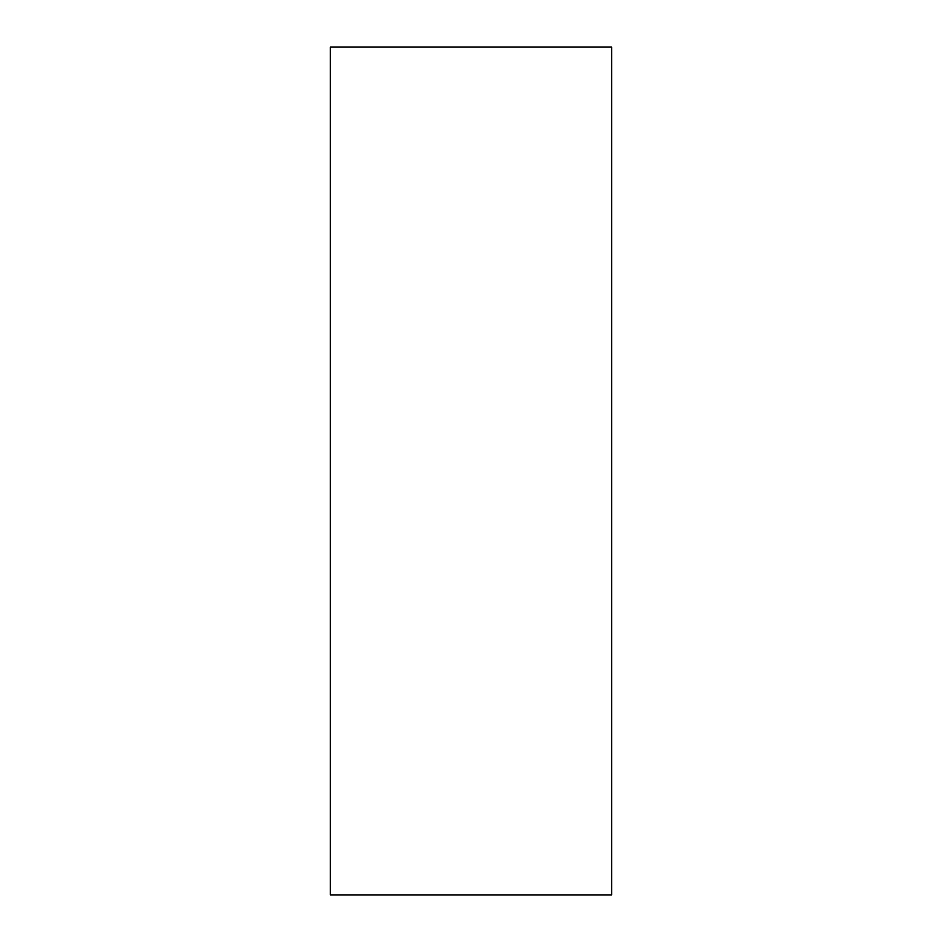 <?xml version="1.0" encoding="UTF-8"?>
<svg xmlns="http://www.w3.org/2000/svg" width="942" height="942" viewBox="0 0 942 942"><rect width="100%" height="100%" fill="white"/><g stroke="black" fill="none" stroke-linecap="round" stroke-linejoin="round"><path stroke-width="1.41" d="M611.688 471L611.688 894.9L330.312 894.9L330.312 47.1L611.688 47.1L611.688 471"/></g></svg>
